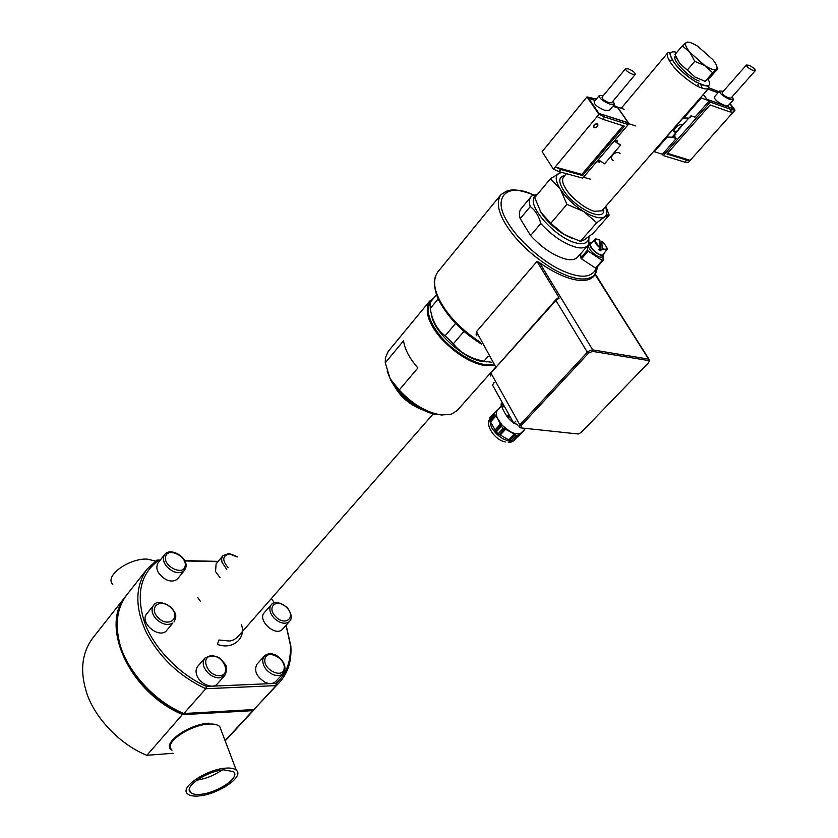 <?xml version="1.0" encoding="UTF-8"?>
<svg xmlns="http://www.w3.org/2000/svg" width="838" height="838" viewBox="0 0 838 838"><rect width="100%" height="100%" fill="white"/><g stroke="black" fill="none" stroke-linecap="round" stroke-linejoin="round"><path stroke-width="1.26" d="M682.844 117.938L688.04 118.064M674.642 131.734L674.8 132.037C671.269 131.88 678.434 123.741 681.451 124.506L681.504 124.506C684.489 123.657 677.146 132.069 674.862 132.037L674.8 132.037M675.742 134.489L672.066 137.16L666.378 137.086L682.876 118.168L688.511 118.368L691.748 116.053M678.413 129.083L681.158 125.941M691.151 115.854L690.564 116.273M653.588 151.489L662.418 154.276L676.235 138.521L672.223 137.243L672.684 136.709M689.108 117.938L690.983 115.801L694.974 117.152L709.283 100.843L710.247 102.131L731.595 109.673L735.052 110.103L730.108 103.545M700.516 97.669L709.283 100.843M718.973 91.698L709.042 87.875M662.418 154.276L663.329 155.564L684.845 162.132L688.386 162.373L733.145 112.24L729.678 111.821L731.595 109.673M733.145 112.24L735.052 110.103M703.354 94.411L707.021 99.313L733.449 108.678L729.814 103.87M718.051 92.746L707.984 89.1M732.213 96.716L733.564 99.659L728.295 105.588L724.388 105.337C717.726 102.309 714.374 99.523 714.332 96.978L719.591 90.996L723.362 91.227M748.889 65.28C753.1 67.312 755.237 69.104 755.31 70.643L752.88 70.382C748.669 68.36 746.511 66.569 746.428 65.008L748.889 65.28M755.31 70.643L731.019 98.067L728.536 97.889C724.325 95.951 722.199 94.181 722.167 92.589L746.428 65.008M733.564 99.659L729.668 99.376C723.005 96.318 719.643 93.521 719.591 90.996M718.114 92.672L708.047 89.027M703.271 94.505L706.895 99.376L733.763 108.888L729.898 103.776M684.845 162.132L686.668 160.089L690.208 160.33L667.53 153.354M729.678 111.821L710.09 104.939L666.933 154.024L686.668 160.089M663.329 155.564L710.247 102.131M676.235 138.521L674.171 135.63M614.244 141.035L620.487 145.204L604.575 163.839L598.363 159.744M620.068 153.364C615.322 150.012 608.084 157.837 613.426 160.655M620.717 145.121L614.369 140.889M624.132 109.244L615.595 106.447L613.971 104.907M615.04 140.093L617.679 140.91L616.37 142.45M600.479 161.137L599.516 162.258L596.876 161.493M583.489 177.258L590.444 179.175M596.321 99.104L586.988 96.894L542.123 151.657L553.384 169.14L559.04 171.633L582.735 178.138L628.217 124.569L627.295 123.249L635.843 125.972M602.752 119.289L624.457 126.171L582.609 175.519L560.821 169.496L555.165 167.003L597.075 116.597L602.752 119.289L604.617 117.048L628.217 124.569M559.04 171.633L560.821 169.496M597.075 116.597L598.94 114.345L604.617 117.048M553.384 169.14L555.165 167.003L581.865 174.398L582.609 175.519M595.158 100.518L588.653 98.381L598.94 113.392L628.238 122.767L617.931 107.976L612.808 106.3M613.049 101.073L614.495 104.279L609.383 110.396L604.69 110.27C597.578 107.285 594.058 104.446 594.152 101.744L599.233 95.563L603.381 95.553M632.334 74.194C627.83 72.194 625.577 70.361 625.567 68.706L628.542 68.905C633.036 70.916 635.288 72.738 635.277 74.393L632.334 74.194M635.277 74.393L611.709 102.686L608.734 102.582C604.229 100.675 602.009 98.863 602.051 97.166L625.567 68.706M614.495 104.279L609.813 104.122C602.69 101.105 599.17 98.256 599.233 95.563M595.231 100.424L588.307 98.161L598.793 113.455L628.573 122.987L618.067 107.913L612.882 106.217M586.988 96.894L598.94 114.345M623.095 125.731L581.865 174.398M593.849 127.711L593.849 127.711C592.801 125.553 593.985 124.171 597.41 123.584L597.494 123.615C598.594 125.69 597.452 127.072 594.048 127.774C597.201 127.575 598.353 126.182 597.494 123.615M598.07 160.089L599.516 162.258M604.167 253.233L602.344 256.512C599.882 259.686 588.119 250.29 588.465 245.848L590.308 243.02L591.89 242.454M603.8 254.878C601.527 258.02 589.554 248.781 589.91 244.193L590.308 243.02M603.423 254.249L603.308 254.396C601.181 257.339 590.308 248.907 590.455 244.644L590.842 243.439L595.011 239.511L594.655 240.632C595.001 242.915 596.803 245.345 600.071 247.943L599.903 240.087M603.025 255.747L603.067 260.461L602.292 260.44L588.245 251.18L587.469 250.174L587.501 245.88M589.324 242.182L590.413 242.905M603.067 260.461L596.279 268.055L595.504 268.045L581.488 258.837L580.713 257.832L580.776 253.526M587.794 245.544L577.518 257.224C575.088 259.675 571.244 260.314 565.985 259.141C553.908 255.841 542.102 247.985 530.59 235.551L520.209 218.634C518.911 214.465 519.183 211.186 521.006 208.798L530.946 196.836C529.155 199.193 528.925 202.44 530.255 206.598C535.335 210.296 538.844 215.932 540.782 223.516C552.399 235.991 564.236 243.931 576.324 247.336C581.582 248.551 585.406 247.954 587.794 245.544L588.768 244.047L588.925 236.787M588.915 236.683L588.286 240.15C586.338 243.502 582.515 244.497 576.816 243.125C555.5 238.83 523.174 202.251 536.215 195.526L536.676 195.254M572.888 238.809L563.911 234.378C554.19 228.219 546.544 220.897 540.971 212.412L540.164 211.05M605.822 206.284L609.153 215.115L604.774 216.853L606.838 214.193L605.78 206.326M562.12 172.471L558.925 173.215C554.892 175.697 555.385 181.071 560.423 189.346L550.503 178.672L534.696 197.621L540.971 212.412L550.786 223.285L563.911 234.378L580.42 241.365L584.138 239.919L593.063 233.456L609.153 215.115M560.423 189.346C566.132 197.841 573.873 205.226 583.667 211.501C593.356 217.262 600.396 219.043 604.774 216.853L596.719 222.73L583.667 211.501L566.928 204.336L560.423 189.346M699.112 81.087C688.658 77.536 670.568 58.87 675.585 56.104M550.786 223.285L566.928 204.336M580.42 241.365L596.719 222.73M550.503 178.672L561.261 172.24M537.451 194.322L532.287 195.652L530.946 196.836M520.209 218.634L530.255 206.598M540.782 223.516L530.59 235.551M617.051 308.751L595.305 273.974L593.828 276.299C590.036 280.321 583.625 281.442 574.596 279.651C564.005 277.326 552.294 271.648 539.473 262.619L537.001 261.435L476.466 331.691L476.11 334.435L476.937 335.923M491.089 372.784L555.814 299.878L558.998 298.391L558.883 297.343L556.369 299.197L496.285 366.918M558.883 297.343L537.001 261.435M649.649 360.256L649.22 361.398L649.66 360.193L648.602 359.114L592.717 349.896L589.994 350.389L587.344 352.243L519.853 424.908L518.973 426.835L520.23 427.799L521.267 427.935L520.985 425.767L588.517 353.133L592.539 351.373L648.434 360.539L649.22 361.398L648.413 362.854L581.226 432.418L578.346 434.011L521.267 427.935M557.836 298.37L491.037 372.837L490.251 375.225M617.292 308.73L617.606 309.62M517.643 424.437L513.809 423.305L492.555 385.103L494.169 382.348M502.266 402.544L501.124 403.79L501.176 405.529L502.884 403.654M503.575 404.901L501.763 406.891L501.176 405.529M502.36 407.677L501.763 406.891M504.067 405.791L502.203 407.855L504.455 412.327L507.011 416.517L508.896 414.464M507.692 417.219L507.011 416.517M509.389 415.365L507.566 417.345L510.405 420.487L511.547 419.241M510.101 416.622L508.373 418.497M512.311 420.613L511.641 421.346L510.405 420.487M512.856 421.587L511.725 421.252M518.094 425.243L515.517 423.808M513.348 422.478L512.531 421.943M495.614 430.753L490.492 421.943L495.897 416.015L502.412 425.515L510.059 431.518C515.108 434.157 518.9 434.555 521.425 432.733L525.51 428.396M523.446 430.606L524.159 429.831M523.3 431.172L513.799 440.432L523.163 430.91M524.159 430.491L518.282 436.546M518.345 436.577L523.677 430.868M500.139 435.194L505.597 429.276L514.239 434.042L508.771 439.929L499.343 434.503M504.591 428.826L499.249 434.608L498.097 433.812L503.229 428.239L505.597 429.276M496.232 431.968L495.488 430.889L500.799 425.096L501.354 426.395L496.232 431.968L498.097 433.812M494.933 430.062L500.37 424.143L500.799 425.096M501.354 405.948L497.521 410.17C495.75 412.38 496.002 415.627 498.264 419.922L500.37 424.143M490.659 421.765L489.528 419.712L494.609 414.119L495.897 416.015M495.363 411.971L489.497 418.089L489.528 419.712M497.73 409.939L495.792 411.5M494.577 412.506L494.609 414.119M490.073 420.99L495.352 415.187M501.354 426.395L503.229 428.239M509.766 440.379L515.119 434.629L516.271 435.425L511.117 440.966L508.886 439.803M514.239 434.042L515.119 434.629M511.117 440.966L512.919 441.144L518.68 434.304L519.267 434.576M516.271 435.425L518.073 435.613M518.764 435.016L512.919 441.144M513.809 423.305L515.799 421.147M486.993 361.88L483.4 361.576C464.661 360.172 432.68 331.115 431.685 315.004M488.313 356.171L483.955 361.126L491.759 362.299M493.016 364.551L485.045 364.54C472.485 363.304 450.383 349.456 438.85 334.111C427.129 318.471 425.191 306.75 433.036 298.967M433.812 298.035L429.664 301.114C424.426 310.301 427.841 322.295 439.919 337.106C454.971 353.395 469.971 362.885 484.919 365.598L493.551 365.504M385.26 362.864L403.56 340.752C404.66 349.184 409.436 358.245 417.9 367.945L399.213 390.005L390.162 378.776L385.26 362.864L385.386 357.878L388.172 351.447L429.664 301.114M494.933 367.966L457.139 410.547L451.2 414.265L441.396 414.999C426.71 412.642 412.652 404.314 399.213 390.005M387.125 371.087L390.162 378.776C396.929 394.436 423.41 414.265 437.834 414.559L439.164 414.674M394.771 386.224C400.721 396.72 409.73 404.429 421.807 409.353M393.525 384.433C399.768 396.594 409.845 405.225 423.777 410.316M433.319 413.742L237.301 637.372L233.886 639.761L229.727 641.049L218.907 640.012L217.388 644.359C232.807 650.298 246.393 638.158 241.459 624.729M286.041 625.295L290.315 644.736C291.236 661.255 286.481 674.14 276.037 683.389L206.431 686.395C179.699 674.978 153.124 647.313 144.471 622.152C135.808 594.268 140.522 573.674 158.623 560.381L160.006 560.413M271.344 598.562L274.435 602.857M184.852 560.957L217.964 561.68M283.066 673.574L275.733 681.504C272.937 683.944 269.417 684.217 265.175 682.331C256.376 676.58 253.673 670.505 257.067 664.115L264.305 656.102L262.723 659.632C262.64 665.791 265.897 670.693 272.497 674.36C277.127 676.266 280.646 676.004 283.066 673.574L284.93 669.216C285.873 660.145 272.203 648.738 264.305 656.102M289.613 621.325L281.966 629.747C274.801 636.451 257.203 620.068 264.2 612.777L271.219 604.806C268.726 608.66 269.7 613.123 274.131 618.193C279.819 623.263 284.805 624.478 289.079 621.838L289.613 621.325C292.472 618.109 291.603 613.479 287.015 607.435C279.096 601.831 273.837 600.951 271.219 604.806L271.879 604.177M219.954 577.571L215.555 571.547L216.089 563.943L222.845 555.772L221.609 558.726L221.944 562.225L226.773 569.411M166.029 579.603C157.806 574.365 155.124 568.834 157.963 563L164.636 554.578L163.483 557.019C162.97 562.633 166.071 567.357 172.785 571.202C177.708 573.402 181.626 573.098 184.538 570.29L177.782 578.639C174.849 581.457 170.942 581.782 166.029 579.603M165.903 631.391C157.701 638.231 139.391 622.236 146.692 613.887L153.553 605.403C150.892 609.362 151.793 613.929 156.266 619.125C162.195 624.499 167.726 625.787 172.869 623.001L165.903 631.391M224.71 675.554L217.44 683.714C213.198 689.674 199.737 683.944 196.846 675.323C195.537 671.887 195.851 668.871 197.778 666.273L204.943 658.029C203.016 660.616 202.712 663.633 204.032 667.069C207.342 673.825 212.402 677.439 219.221 677.921L224.71 675.554C227.287 670.463 227.349 666.587 224.909 663.905L220.583 658.867C218.823 657.736 220.027 657.421 211.312 655.337L204.943 658.029M218.215 561.376L184.695 560.643M160.257 560.109L157.062 560.035L147.111 569.054C135.211 586.055 134.782 606.869 145.843 631.506C159.199 657.16 179.185 676.235 205.813 688.721L276.111 685.61L253.893 709.556L183.868 713.515C153.574 701.354 124.506 668.075 119.069 640.525C115.026 622.163 117.634 606.88 126.915 594.676L147.111 569.054M158.623 560.381L157.062 560.035M183.868 713.515L205.813 688.721L206.431 686.395M276.037 683.389L276.111 685.61L279.431 682.425L253.893 709.556M197.737 597.557L200.272 601.15M253.055 709.608L183.103 713.735C144.565 697.813 113.078 653.2 117.278 621.084M155.554 561.051L146.975 559.082C129.073 558.244 104.027 575.957 112.784 584.411M126.412 595.336L125.993 595.86C98.905 626.143 130.466 693.298 182.862 714.657L252.877 710.655L225.076 740.624M173.089 753.289L146.901 755.289C120.054 744.846 93.542 716.71 86.178 691.235C79.84 670.264 82.061 652.498 92.85 637.928L125.993 595.86M146.901 755.289L183.103 713.735M199.119 795.922C217.859 794.372 244.843 776.637 236.274 770.185C233.938 768.383 230.303 767.702 225.349 768.174C206.714 769.399 179.07 787.521 187.576 793.848C190.006 795.807 193.85 796.498 199.119 795.922M200.649 794.309C196.019 794.801 192.646 794.194 190.509 792.486C183.009 786.892 207.332 770.95 223.767 769.85L233.425 771.62C240.967 777.308 217.157 792.958 200.649 794.309M222.028 770.038C214.099 775.464 205.739 778.837 196.94 780.147M252.846 709.786L252.877 710.655L256.784 706.822M279.431 682.425C287.968 673.061 291.781 660.931 290.849 646.025L286.114 625.211M483.955 361.126C470.893 358.779 460.68 352.997 453.327 343.8L463.948 331.377M455.6 323.437L445.146 335.787L453.327 343.8M445.146 335.787C437.247 330.015 432.272 320.923 430.229 308.531L438.253 298.841M436.567 294.693L430.439 302.109L430.229 308.531M602.292 260.44L595.504 268.045M581.488 258.837L588.245 251.18M587.469 250.174L580.713 257.832M600.584 250.792L600.27 242.831L601.852 241.323L602.155 248.708L600.584 250.792L598.709 249.577L600.071 247.943M601.946 249.158L606.712 249.787C608.283 249.242 606.67 246.424 601.852 241.323L601.852 241.344C608.336 247.922 608.44 250.384 602.155 248.708M697.813 46.32C692.115 42.748 688.26 41.481 686.249 42.518C688.26 41.481 692.115 42.748 697.813 46.32L712.771 59.592C716.668 64.516 717.894 67.752 716.448 69.303L717.81 68.611L710.404 77.138L705.187 81.38L695.079 77.096L705.187 81.38L712.656 72.77L689.695 52.145C686.291 47.829 684.981 44.791 685.777 43.031L682.3 45.828L689.695 52.145L694.754 61.31L704.926 65.668C710.718 69.261 714.552 70.465 716.448 69.303C717.894 67.752 716.668 64.516 712.771 59.582L697.813 46.32L712.771 59.582M679.932 63.636L674.957 54.533L682.3 45.828L686.249 42.518C684.656 43.943 685.798 47.148 689.695 52.145L704.926 65.668L694.754 61.31L689.695 52.145L682.3 45.828L674.957 54.533L679.932 63.636L695.079 77.096L687.307 70.025L694.754 61.31L687.307 70.025L695.079 77.096L679.932 63.636L687.307 70.025L679.932 63.636L676.182 57.455L679.932 63.636M686.249 42.518L687.82 42.015L686.249 42.518M705.187 81.38L710.404 77.138L717.81 68.611L712.656 72.77L705.187 81.38M712.656 72.77L716.438 69.303C714.552 70.465 710.708 69.25 704.926 65.668L712.656 72.77M702.296 88.21L701.071 85.445M672.191 60.724L668.902 59.886M697.918 84.397L698.672 86.723M672.066 137.16L688.511 118.368M654.3 151.783L666.985 137.243M683.64 118.148L701.228 97.994M594.268 127.606C593.231 125.773 594.236 124.569 597.285 124.003C598.311 125.847 597.305 127.041 594.268 127.606M596.635 267.647C592.173 278.279 580.085 278.991 560.371 269.773C540.479 260.388 517.067 238.526 508.174 223.023C490.796 196.846 507.671 181.94 533.576 195.003M564.77 175.551C558.632 176.682 558.171 181.542 563.398 190.132C574.585 208.233 606.094 223.62 603.622 208.809M566.373 173.644L563.513 177.048C561.764 179.803 562.581 183.805 565.975 189.032C570.919 197.653 586.694 209.909 594.571 211.291L602.805 210.726L603.276 209.196M621.23 108.291L667.813 52.794C666.472 55.099 667.739 58.859 671.615 64.076C677.387 72.581 693.979 85.769 701.668 87.99C705.135 89.268 707.555 89.278 708.927 88.021L602.312 210.296M676.832 52.312C669.164 50.51 668.336 54.051 674.328 62.934C686.689 80.092 716.312 94.924 708.152 79.275M506.739 191.085L500.799 194.783C496.337 201.728 497.94 211.501 505.597 224.123C516.281 241.26 532.507 256.449 554.285 269.689C573.527 279.965 586.914 281.746 594.467 275.042L597.264 268.422M480.645 342.522C462.115 330.235 448.822 316.806 440.746 302.225C433.738 289.644 432.722 279.599 437.677 272.109L500.799 194.783L506.32 191.221C510.373 190.582 512.552 187.167 533.743 194.94M476.466 331.691L495.939 367.306M592.539 351.373L592.717 349.896L539.473 262.619M588.517 353.133L587.344 352.243L555.898 300.423L558.998 298.391M520.985 425.767L519.853 424.908L491.078 373.392L490.628 376.011M489.643 419.995L491.445 427.38C496.368 435.079 502.496 439.688 509.818 441.207L512.332 441.113M513.327 440.819L515.883 438.703M595.106 274.539L648.602 359.114L648.434 360.539M211.941 656.06C223.819 655.295 231.728 675.491 219.483 675.606C207.415 676.444 199.612 655.924 211.941 656.06M171.141 607.896C181.542 618.13 167.988 628.301 157.994 617.491C147.551 607.016 161.388 597.201 171.141 607.896M154.821 604.219L153.553 605.403C156.36 600.783 162.342 601.548 171.518 607.676C174.461 612.316 178.002 614.306 173.979 621.953M185.125 566.079C183.553 576.219 163.075 566.467 165.631 556.746C167.422 546.764 187.523 556.453 185.125 566.079M228.177 567.724C221.902 560.213 222.353 555.625 229.549 553.97L237.144 556.987M275.712 616.653C265.803 606.806 277.399 597.578 286.732 607.634C296.6 617.271 285.266 626.824 275.712 616.653M264.913 659.38C266.013 648.56 285.863 657.872 284.155 668.347C283.275 679.314 263.048 669.96 264.913 659.38M208.924 723.194C188.948 724.022 160.55 743.914 171.989 750.209M171.811 749.706C163.242 742.897 190.331 724.839 208.819 724.084C213.732 723.739 217.367 724.535 219.724 726.473L221.117 730.17M603.308 254.396L606.712 249.787L606.922 247.996M600.28 247.493C593.786 240.873 593.692 238.411 599.998 240.129M596.761 239.081L595.011 239.511C594.551 238.579 596.216 238.788 599.998 240.108M588.768 244.047L588.286 240.15M708.927 88.021L708.697 85.759C709.671 87.215 705.366 85.947 695.77 81.946C687.349 76.583 680.194 70.235 674.297 62.923C666.839 50.123 671.427 53.265 669.866 52.365L667.813 52.794M563.513 177.048L563.031 176.64L564.435 175.959M607.393 215.502L606.838 214.193M536.215 195.526L532.287 195.652M597.463 266.725C596.625 271.449 595.619 274.225 594.467 275.042L591.733 278.08M514.899 439.761C512.437 441.836 510.227 442.684 508.268 442.296M505.335 441.972C494.273 439.992 485.359 424.698 489.507 419.492M595.242 274.277L648.979 359.219M481.546 344.114C463.655 333.115 450.048 319.634 440.704 303.67M184.538 570.29L185.942 567.137C188.089 556.945 169.957 546.879 164.636 554.578M237.353 556.736L229.025 553.384L222.845 555.772M221.085 730.087L236.274 770.185M190.509 792.486L189.419 789.459M256.219 707.44L225.181 740.897M290.315 644.736L290.849 646.025M440.369 303.063C434.566 293.991 433.833 280.803 434.461 280.489L435.351 276.383M674.904 57.508L675.763 56.502"/></g></svg>
